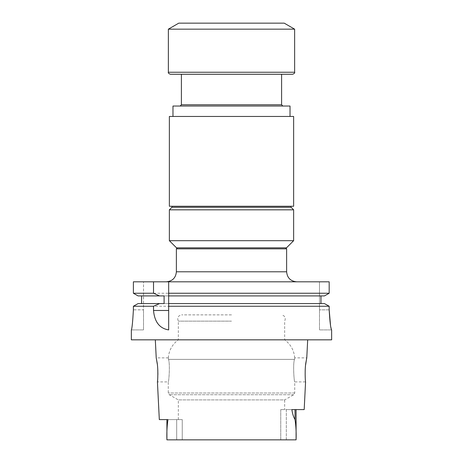 <?xml version="1.0" encoding="UTF-8"?>
<svg xmlns="http://www.w3.org/2000/svg" width="463" height="463" viewBox="0 0 463 463"><rect width="100%" height="100%" fill="white"/><g stroke="black" fill="none" stroke-linecap="round" stroke-linejoin="round"><path stroke-width="0.35" stroke-dasharray="2.31 1.74" d="M281.597 104.765L181.403 104.765M181.403 74.259L281.597 74.259L181.403 74.259M171.97 206.249L291.03 206.249L171.97 206.249M171.97 207.256L291.03 207.256L171.97 207.256M231.5 314.881L181.641 314.881L231.5 314.881M231.5 321.137L178.324 321.137L231.5 321.137M284.676 409.587L280.746 409.587L280.746 439.85L286.308 439.85L182.254 439.85L280.746 439.85L280.746 409.587L284.676 409.587L284.676 399.905L178.324 399.905L284.676 399.905L293.721 394.736L294.734 392.994L294.734 381.923L305.568 381.923C305.505 382.276 304.55 372.2 305.644 364.734M231.5 339.836L284.676 339.836L231.5 339.836M182.254 439.85L176.692 439.85L182.254 439.85L182.254 419.605L176.692 419.605L176.692 439.85L166.911 439.85L176.692 439.85L176.692 419.605L182.254 419.605L178.324 419.605L182.254 419.605L182.254 439.85M304.185 409.587L280.746 409.587L286.308 409.587L286.308 439.85L296.089 439.85L166.911 439.85C166.674 432.743 167.016 425.995 167.942 419.605L176.692 419.605L166.911 419.605L166.911 439.85M294.462 359.392C292.738 364.589 294.219 382.606 294.734 381.923C294.225 382.617 292.732 364.636 294.462 359.392C292.738 364.589 294.219 382.606 294.734 381.923C294.225 382.617 292.732 364.636 294.462 359.392C294.792 357.395 294.792 357.395 294.462 359.392C294.792 357.395 294.792 357.395 294.462 359.392L168.538 359.392C170.262 364.589 168.781 382.606 168.266 381.923C168.775 382.617 170.268 364.636 168.538 359.392C170.262 364.589 168.781 382.606 168.266 381.923C168.775 382.617 170.268 364.636 168.538 359.392C168.208 357.395 168.208 357.395 168.538 359.392C168.208 357.395 168.208 357.395 168.538 359.392L294.462 359.392M294.682 357.899C294.057 350.375 290.723 344.35 284.676 339.836L284.676 321.137C286.041 317.74 284.936 315.656 281.359 314.881M306.518 359.132L306.778 357.876L294.711 357.87M166.911 419.605L159.318 419.605M296.089 439.85L296.089 439.85C296.337 432.685 295.984 425.925 295.024 419.565C293.519 417.03 292.466 413.702 291.858 409.587L286.308 409.587L286.308 439.85L296.089 439.85L296.089 409.587M157.235 363.796L157.802 369.868M157.883 374.521L157.599 380.302M168.289 357.87L156.222 357.87L156.425 358.842M307.681 339.836L155.319 339.836L307.681 339.836M331.647 339.836L131.353 339.836M331.647 329.911L319.487 329.911L319.487 309.869L319.487 329.911L331.624 329.911L330.489 325.003M164.099 295.915L168.665 295.915M320.963 295.915L324.441 295.915L320.963 295.915M164.099 303.583L168.665 303.583M168.665 281.811L168.665 329.911M131.353 329.911L143.513 329.911L143.513 309.845L143.513 329.911L131.353 329.911M138.101 295.915L324.441 295.915M133.39 293.247L329.181 293.247L329.181 281.811L319.487 281.811L319.487 309.869L319.487 281.811L329.181 281.811L133.39 281.811L143.513 281.811L133.39 281.811L133.39 293.247M141.568 295.915L141.568 303.583L324.441 303.583M138.101 303.583L141.568 303.583M329.181 309.869L319.487 309.869L329.181 309.869L329.181 306.246L133.39 306.246L133.39 309.845L143.513 309.845L143.513 281.811L143.513 309.845L133.39 309.845M296.638 281.811L166.362 281.811L296.638 281.811M176.38 248.839L286.62 248.839M286.481 247.838L176.519 247.838M293.635 240.685L169.365 240.685M293.635 209.826L169.365 209.826M291.065 207.256L171.935 207.256M172.971 116.456L290.029 116.456L172.971 116.456M293.635 116.456L169.365 116.456M293.635 206.249L169.365 206.249M282.87 106.033L180.13 106.033L282.87 106.033M290.029 106.033L172.971 106.033M292.633 74.259L170.367 74.259M284.224 23.15L178.776 23.15M294.636 29.163L168.364 29.163M293.721 394.736L169.279 394.736L293.721 394.736M294.734 392.994L168.266 392.994L294.734 392.994M295.024 409.587L295.024 419.565M286.62 271.787L176.38 271.787M294.636 72.257L168.364 72.257M168.318 357.899C168.943 350.375 172.277 344.35 178.324 339.836L178.324 321.137C176.959 317.74 178.064 315.656 181.641 314.881M178.324 419.605L178.324 399.905L169.279 394.736L168.266 392.994L168.266 381.923L157.432 381.923"/><path stroke-width="0.69" d="M181.403 74.259L181.403 104.765L281.597 104.765L282.87 106.033M171.97 207.256L171.97 206.249M305.644 364.734L306.518 359.132M307.681 339.836L306.778 357.876L306.084 361.609C304.532 368.577 305.349 382.438 305.568 381.923L304.185 409.587L291.858 409.587C292.466 413.702 293.519 417.03 295.024 419.565C295.984 425.925 296.337 432.685 296.089 439.85L166.911 439.85C166.674 432.743 167.016 425.995 167.942 419.605L159.318 419.605L157.432 381.923C157.651 382.438 158.468 368.571 156.916 361.609L156.222 357.876L155.319 339.836M166.911 439.85L166.911 419.605M156.425 358.842L157.235 363.796M157.802 369.868L157.883 374.521M157.599 380.302L157.432 381.923M131.353 329.911C132.024 328.724 132.707 322.04 133.39 309.845C132.707 322.028 132.03 328.718 131.353 329.911L131.353 339.836L331.647 339.836L331.624 329.911C330.704 328.724 329.887 322.045 329.181 309.869L329.181 306.246L324.441 303.583L168.665 303.583L168.665 293.247L329.181 293.247L324.441 295.915L168.665 295.915M324.441 295.915L329.181 293.247L329.181 281.811L168.665 281.811L168.665 293.247M320.963 295.915L320.963 303.583L320.963 295.915M168.665 303.583L168.665 306.246L329.181 306.246L324.441 303.583M153.519 293.247L153.519 281.811L133.39 281.811L133.39 293.247L138.101 295.915L133.39 293.247L153.519 293.247L159.544 295.915L164.099 295.915L164.099 303.583L138.101 303.583L133.39 306.246L153.519 306.246L153.519 310.476C154.561 321.97 159.608 328.446 168.665 329.911L168.665 306.246M159.544 295.915L138.101 295.915M141.568 303.583L141.568 295.915M159.544 303.583L153.519 306.246M133.39 309.845L133.39 306.246L138.101 303.583M330.489 325.003L329.181 309.869M153.519 281.811L168.665 281.811M285.619 247.838L286.62 248.839L176.38 248.839L176.38 271.787L286.62 271.787C287.21 277.875 290.556 281.215 296.638 281.811M169.365 240.685L176.519 247.838L286.481 247.838L293.635 240.685L293.635 209.826L169.365 209.826L169.365 240.685L293.635 240.685M169.365 209.826L171.935 207.256L291.065 207.256L293.635 209.826M169.365 116.456L293.635 116.456L293.635 206.249L169.365 206.249L169.365 116.456M172.971 116.456L172.971 106.033L290.029 106.033L290.029 116.456M294.636 72.257L168.364 72.257C167.947 72.859 168.613 73.53 170.367 74.259L292.633 74.259C294.387 73.53 295.053 72.859 294.636 72.257L294.636 29.163L168.364 29.163L178.776 23.15L284.224 23.15L294.636 29.163M295.024 409.587L295.024 419.565M153.519 310.476L168.665 310.476M281.597 104.765L281.597 74.259M291.03 207.256L291.03 206.249M296.089 409.587L296.089 439.85M286.62 248.839L286.62 271.787M177.381 247.838L176.38 248.839M181.403 104.765L180.13 106.033M176.38 271.787C175.79 277.875 172.444 281.215 166.362 281.811M168.364 72.257L168.364 29.163"/></g></svg>
